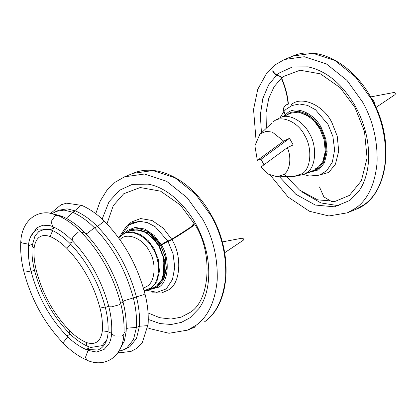 <?xml version="1.0" encoding="UTF-8"?>
<svg xmlns="http://www.w3.org/2000/svg" width="416" height="416" viewBox="0 0 416 416"><rect width="100%" height="100%" fill="white"/><g stroke="black" fill="none" stroke-linecap="round" stroke-linejoin="round"><path stroke-width="0.62" d="M334.578 201.427L331.75 201.666L323.877 196.914L319.488 186.971M339.076 205.79L320.902 202.935L302.697 192.405M284.955 116.069C288.132 114.312 286.884 114.676 281.206 117.172L275.101 120.328L273.723 121.462M286.567 114.962L290.883 113.162L298.246 112.133L306.504 114.842L314.122 120.936L319.878 128.934L324.116 139.656L325.281 151.544L322.707 161.803L317.372 168.355L314.241 170.118L303.638 174.465L306.769 172.702C315.999 167.612 317.382 145.928 309.28 133.281C303.373 121.477 289.546 113.547 281.206 117.172M283.712 174.595L277.124 176.8L268.393 174.127L260.993 166.982L287.295 147.68C291.814 157.232 289.999 170.856 283.712 174.595M263.968 164.798L261.019 159.255L257.348 160.404L254.894 145.803L259.761 134.472L260.931 133.489L266.048 131.404L272.277 132.054L283.65 141.107L289.526 138.336L293.171 144.914L287.295 147.68M257.348 160.404L283.65 141.107M289.526 138.336L261.019 159.255M287.134 114.702L291.091 112.31L298.62 111.254L307.07 114.026L314.87 120.26L320.757 128.44L325.088 139.417L326.279 151.58L323.648 162.074L318.188 168.776L314.99 170.576L310.492 171.652M288.683 113.786L291.491 112.154M375.96 107.437L395.101 94.598C395.585 93.283 395.205 92.596 393.962 92.539M375.071 105.503L373.927 100.838L371.166 97.9M299.265 112.263L311.412 117.442L320.752 128.705L324.891 139.183L326.03 150.795L323.513 160.815L318.302 167.216L315.245 168.938M160.732 245.45L165.23 256.724L166.421 268.887L163.79 279.38L158.335 286.083L155.132 287.882M131.232 229.616L138.596 228.545L146.869 231.14L154.575 237.11L160.498 245.045M155.527 287.716L150.712 288.678M128.071 231.681L131.633 229.46M224.676 252.725L243.214 240.297L243.329 238.763L242.32 238.129L222.269 241.935M118.867 351.203L123.058 350.059L126.838 347.937L133.51 339.544L136.396 327.48C136.947 317.933 135.933 308.121 133.349 298.043C125.965 270.509 112.98 247.088 94.401 227.781C87.547 220.834 80.246 215.634 72.488 212.186L64.059 210.09L56.113 211.406L52.328 213.533M120.422 348.395L124.394 340.876L126.131 331.687C126.682 322.14 125.668 312.328 123.084 302.25C115.7 274.721 102.716 251.3 84.136 231.988C77.282 225.046 69.976 219.846 62.223 216.393L55.406 214.448M124.54 349.372L129.865 346.694L136.536 338.307L139.422 326.238C139.974 316.69 138.96 306.878 136.37 296.8C128.991 269.272 116.007 245.851 97.427 226.538C90.574 219.591 83.268 214.396 75.514 210.943L67.085 208.853L59.14 210.163L56.113 211.406M135.834 229.7L149.302 233.132L160.389 245.118M160.623 245.523L165.032 256.49L166.171 268.102L163.654 278.122L158.35 284.596M164.268 273.177L164.289 259.433L159.494 246.298M159.26 245.892L148.065 233.678M285.818 115.326L285.064 113.963L284.799 114.161L285.064 113.963C283.811 111.602 283.483 109.398 284.086 107.349L285.735 104.998L288.252 104.14L285.464 105.196L283.816 107.546C283.218 109.595 283.546 111.8 284.799 114.161L285.522 115.461M287.986 104.333L288.376 103.969C287.576 94.999 285.158 86.003 281.128 76.981L280.862 77.173C284.892 86.195 287.31 95.191 288.111 104.166M280.862 77.173L281.128 76.981L280.062 76.112L279.791 76.31L280.862 77.173M279.791 76.31L280.062 76.112C277.103 75.639 274.695 73.856 272.834 70.762L272.568 70.954C274.43 74.053 276.838 75.837 279.791 76.31M159.063 246.033L159.292 246.444L165.183 242.83L170.825 240.261L170.596 239.85L164.954 242.419L159.063 246.033L159.292 246.444M170.596 239.85L171.064 240.141L170.596 239.85M170.836 239.73L171.064 240.141C179.379 235.139 186.748 230.412 193.175 225.95L192.946 225.54C186.519 230.001 179.15 234.728 170.836 239.73M192.946 225.54L193.175 225.95L193.154 225.228L192.946 225.54M193.175 225.95L193.383 225.638L192.587 225.612L194.308 223.839L194.08 223.428L192.364 225.202L192.587 225.612M192.67 225.3L193.154 225.228L193.383 225.638M107.999 333.216L111.181 331.911L107.999 333.216C107.489 340.101 105.123 345.171 100.885 348.431L98.077 350.012L85.899 349.43L89.081 348.124L85.899 349.43C79.128 346.419 72.748 341.879 66.768 335.816L69.95 334.511L66.768 335.816C49.754 318.131 37.866 296.686 31.106 271.482C28.85 262.683 27.96 254.114 28.444 245.778C28.948 238.893 31.32 233.823 35.552 230.563L38.366 228.982L50.539 229.564C57.314 232.575 63.69 237.115 69.67 243.178L72.857 241.873L69.67 243.178C86.689 260.863 98.571 282.308 105.331 307.512C107.588 316.311 108.477 324.88 107.999 333.216M108.514 306.207L105.331 307.512L108.68 306.192M53.721 228.259L50.539 229.564L53.721 228.259L53.305 226.886M31.626 244.473L28.444 245.778L31.626 244.473L32.188 244.821M34.289 270.176L31.106 271.482L34.46 270.161M275.101 120.328L273.364 121.711C281.055 114.431 298.246 121.93 304.621 135.34C312.504 147.649 311.163 168.745 302.182 173.696L293.842 176.488L277.124 176.8M284.04 111.368L286.016 109.335L292.089 105.503L299.504 104L307.486 105.383L315.505 109.751L328.011 124.42L332.904 136.5L334.62 149.994L332.342 162.131L326.815 170.586L319.992 174.918L309.478 176.072L303.519 174.512M315.791 176.03L328.687 172.463L335.447 164.159L338.707 151.164L337.23 136.11L331.864 122.517C323.565 105.056 301.184 95.295 291.169 104.775M288.792 58.011L292.921 56.03L312.744 53.253L334.979 60.544L355.493 76.955L370.989 98.483C381.326 116.724 386.173 137.015 385.528 159.364C383.37 181.054 376.272 196.139 364.239 204.625L355.81 209.362L347.35 212.836L355.774 208.099C367.812 199.612 374.91 184.527 377.068 162.838C377.712 140.488 372.866 120.193 362.528 101.951L347.032 80.423L326.518 64.012L304.278 56.727L284.456 59.498L274.914 64.969L266.843 72.862L257.764 89.326L253.552 109.486L256.058 140.353M285.459 114.676L287.316 113.084C295.708 105.139 314.465 113.318 321.422 127.951L325.92 139.339L327.153 151.96L324.423 162.848L318.76 169.806L307.752 172.78M284.248 115.996L285.215 114.915M281.585 78.016L283.561 76.456L300.061 70.221L320.466 73.871L340.226 87.729L355.061 107.63L364.489 131.503L367.078 157.96L361.353 180.788L349.476 195.374L335.228 201.328L317.595 199.836L299.525 190.065L284.31 174.127M266.349 128.211L266.053 112.564L268.772 98.353L274.118 86.71L281.33 78.239M276.827 74.968L279.292 72.992L292.131 67.085L307.902 66.841C326.451 70.788 342.295 83.97 355.441 106.382C365.872 125.83 370.11 145.34 368.15 164.918C366.876 175.401 363.792 184.148 358.888 191.147L349.918 200.408L334.448 206.82L315.302 205.046L295.76 194.215L279.453 176.753M261.451 132.865L260.333 115.024L262.818 98.561L268.538 84.999L276.588 75.176M167.986 241.42L173.046 253.807L174.762 267.301L172.484 279.438L166.956 287.893L164.887 289.624M152.563 292.817L161.548 293.01L168.828 289.77C180.523 283.317 182.27 255.85 172.011 239.824L171.902 239.637M171.673 239.226L163.181 228.119L152.017 220.48L140.566 218.546L131.31 222.082L127.972 225.17M121.982 234.608L129.282 224.775L139.646 221.307L147.451 222.628L155.314 226.814L167.752 241.01M204.381 321.932L204.537 321.844C230.854 303.945 233.418 251.462 210.319 213.481C191.672 180.508 157.576 162.562 133.063 173.337L152.885 170.56L175.12 177.85L195.634 194.262L211.13 215.79C221.468 234.031 226.314 254.322 225.67 276.671C223.512 298.36 216.414 313.446 204.381 321.932M133.063 173.337L124.602 176.805L144.425 174.034L166.66 181.319L187.174 197.73L202.67 219.258C213.008 237.5 217.854 257.795 217.209 280.145C215.051 301.829 207.953 316.919 195.915 325.406L187.491 330.143L195.952 326.669M161.424 245.008L161.564 245.258C170.165 258.69 168.698 281.705 158.902 287.113L147.867 290.082M124.519 233.152L127.462 230.391L135.179 227.427L144.737 229.018L154.066 235.352L161.19 244.603M106.948 223.86L113.272 205.644L123.703 193.762L140.202 187.528L160.607 191.178L180.367 205.036L195.203 224.936C213.231 253.094 210.163 301.345 189.623 312.681L181.121 317.179L170.966 319.046L159.682 317.699L148.06 312.962M102.159 219.081L109.013 201.76L119.434 190.299L132.272 184.392L148.044 184.148C168.454 187.424 191.142 209.05 201.594 236.444C212.212 262.652 210.792 292.37 199.03 308.454L190.06 317.715L181.506 322.338L171.345 324.48L160.035 323.586L148.262 319.441M159.058 246.615L163.301 257.358L164.466 269.246L161.892 279.5L156.556 286.057L153.426 287.815L148.403 289.874L151.533 288.116L156.868 281.564L159.442 271.305L158.278 259.418L154.04 248.69L148.283 240.698L140.665 234.598L132.408 231.894L125.044 232.924L130.068 230.864L137.332 229.824L145.48 232.424L153.052 238.358L158.829 246.204M118.57 237.843L125.044 232.924L121.914 234.681M118.643 237.942L121.441 235.3C129.246 227.916 146.687 235.518 153.156 249.127C161.148 261.612 159.791 283.015 150.675 288.044L144.123 290.716M143.395 288.179L147.108 286.276C155.308 281.752 156.53 262.486 149.334 251.248C143.515 238.997 127.816 232.154 120.791 238.8L119.824 239.58M70.632 244.171L66.976 248.498C61.693 243.142 56.056 239.132 50.076 236.47C40.971 233.579 35.641 237.489 34.081 248.206C33.654 255.57 34.44 263.136 36.436 270.91C42.697 294.258 53.706 314.116 69.462 330.496C74.75 335.852 80.382 339.862 86.367 342.524C95.467 345.415 100.797 341.505 102.357 330.788C102.783 323.424 101.998 315.858 100.006 308.084C93.746 284.736 82.737 264.878 66.976 248.498M52.681 230.568L50.076 236.47M73.029 241.42L72.857 241.873M105.201 307.008L100.006 308.084M108.072 331.656L102.357 330.788M111.696 332.218L111.181 331.911M88.327 346.57C86.939 346.086 86.284 344.739 86.367 342.524M52.088 230.277L45.037 229.138L38.875 231.462L34.991 235.888L32.074 246.142C31.611 254.176 32.458 262.382 34.611 270.754C41.122 295.142 52.65 315.931 69.207 333.112C75 338.998 81.266 343.444 88.015 346.46L90.823 347.464L102.164 345.644L106.803 339.758M86.57 349.716L88.182 350.282M89.081 348.124L88.624 346.715M87.084 360.266L85.441 357.422L88.067 350.402L96.658 352.066L104.203 349.326L108.737 344.167C110.365 341.38 111.327 337.849 111.623 333.575L114.634 335.998L122.08 335.988L123.916 334.308C123.484 341.531 121.415 347.734 117.707 352.914C115.076 356.496 111.805 359.148 107.895 360.88C101.213 363.62 94.276 363.418 87.084 360.266C78.754 356.554 71.001 351.047 63.82 343.746L63.721 341.957L67.746 336.788M69.207 333.112L69.462 330.496M69.95 334.511L70.132 334.032M34.887 270.379C34.258 270.889 34.772 271.066 36.436 270.91M32.074 246.142L34.081 248.206M63.82 343.746C44.746 323.955 31.46 300.004 23.956 271.892C21.278 261.466 20.228 251.269 20.8 241.29C21.232 234.068 23.301 227.864 27.004 222.685C29.297 219.56 32.1 217.131 35.407 215.394C39.556 213.268 44.023 212.451 48.807 212.935L57.632 215.332L55.292 215.498L51.168 221.504L52.655 226.595L50.055 225.659L42.968 225.202L36.832 227.781L30.503 236.995M66.815 218.665L72.488 212.186L75.514 210.943L80.35 205.275L81.822 205.41C90.152 209.123 97.906 214.63 105.087 221.931L103.485 221.744L97.427 226.538L94.401 227.781L87.594 233.184L85.722 233.631M84.136 231.988L81.916 232.903M60.949 216.918L62.223 216.393M105.087 221.931C124.16 241.722 137.446 265.673 144.95 293.784L143.874 294.611L124.909 300.498L122.897 301.543M123.084 302.25L120.64 303.254M144.95 293.784C147.628 304.21 148.678 314.408 148.106 324.386L147.098 325.686L139.422 326.238L136.396 327.48L127.769 328.078L126.251 328.988M126.131 331.687L124.004 332.561M57.632 215.332C65.962 219.05 73.715 224.552 80.896 231.852C99.965 251.644 113.256 275.595 120.754 303.711L118.856 304.886L111.608 306.821L108.836 306.79C111.202 316.02 112.128 324.948 111.623 333.575M80.896 231.852L78.447 231.977L72.888 236.964L72.114 240.479C89.617 258.632 101.858 280.738 108.836 306.79M20.8 241.29L21.975 242.923L28.579 244.218M23.956 271.892L25.002 272.106L30.976 270.972M303.638 174.465L293.842 176.488M271.887 122.954L259.761 134.472M291.091 112.31L291.886 111.982M284.456 59.498L292.921 56.03C318.001 44.959 353.054 64.116 371.436 98.379C396.063 140.551 388.346 197.657 355.81 209.362M283.795 111.66L280.14 117.598M270.353 175.209L288.08 197.007L309.374 211.245L328.874 215.966L347.35 212.836M370.609 96.923L394.191 92.44M165.308 289.271L156.957 292.308L146.983 290.378M139.646 221.307L132.231 222.81L126.157 226.637L119.543 236.725M124.602 176.805L115.055 182.276L106.985 190.169L100.266 200.964L95.768 213.71M147.774 327.761L149.516 328.552L169.016 333.273L187.491 330.143M130.068 230.864L133.52 229.897L141.414 230.495L145.751 232.289L154.393 239.252L159.182 245.95M159.416 246.355L163.946 258.211L163.384 276.416L161.242 280.998L156.712 285.969L153.426 287.815M148.403 289.874L144.186 290.94M126.084 348.821L123.058 350.059M148.106 324.386L142.371 342.332L136.152 348.676L131.113 351.354L120.099 352.742L118.04 352.451M50.866 213.226L61.012 204.797L66.576 203.174L81.822 205.41M120.754 303.711C123.438 314.132 124.488 324.334 123.916 334.308M52.655 226.595C59.436 229.59 65.92 234.224 72.114 240.479M285.73 104.998L285.464 105.196M288.324 104.114L288.059 104.312M193.492 225.644L193.268 225.233"/></g></svg>

